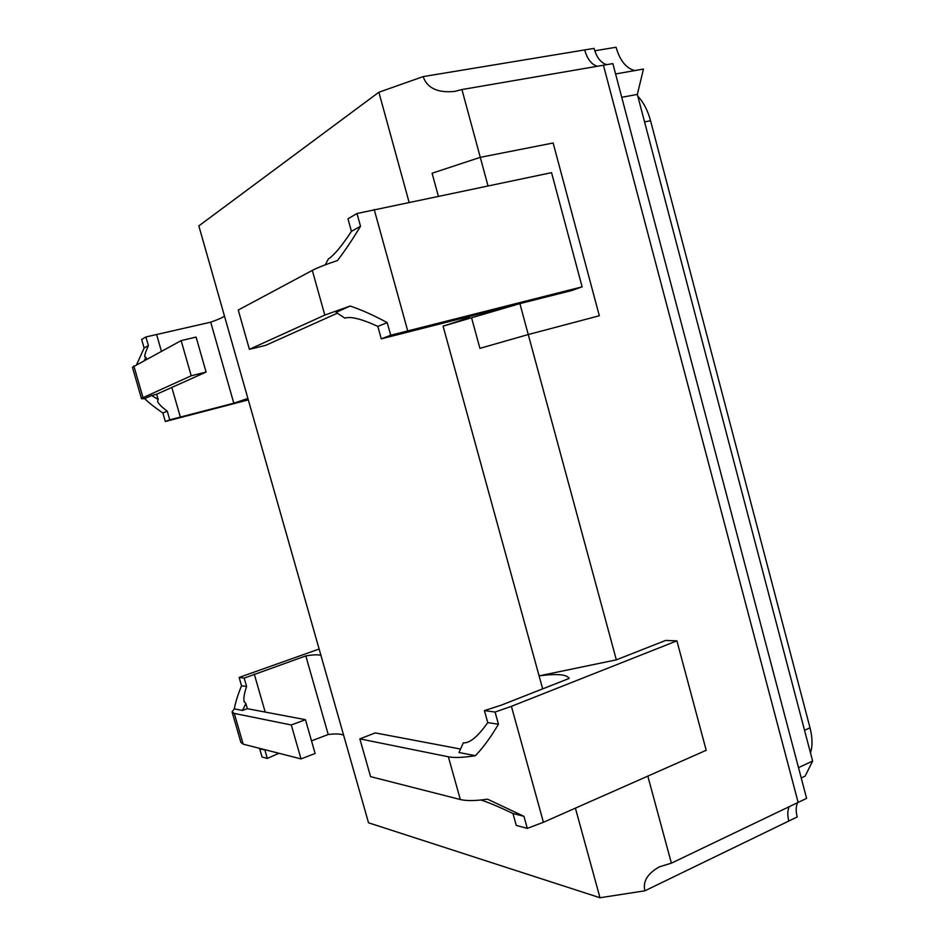 <?xml version="1.0" encoding="UTF-8"?>
<svg xmlns="http://www.w3.org/2000/svg" width="945" height="945" viewBox="0 0 945 945"><rect width="100%" height="100%" fill="white"/><g stroke="black" fill="none" stroke-linecap="round" stroke-linejoin="round"><path stroke-width="1.42" d="M470.185 316.15C469.358 317.437 460.333 320.768 443.087 326.131L519.892 303.617L470.185 316.15M542.654 688.87L443.087 326.131M582.12 286.855L390.698 335.239L387.202 322.623C373.913 315.394 361.557 309.865 350.158 306.026L324.808 315.075L249.397 349.331L238.258 310.043L312.311 270.4C317.437 267.695 325.836 264.399 337.495 260.536C345.079 250.59 352.745 239.156 360.517 226.257L356.986 213.511L551.549 172.651L582.12 286.855L571.808 290.517L519.892 303.617L528.255 334.542L479.918 348.351L471.567 317.78L479.918 348.351L528.255 334.542L599.319 315.76L528.255 334.542L616.341 659.846L665.67 640.426L676.903 640.852L511.41 706.328L495.074 712.046L484.419 710.605L501.476 705.088L569.138 678.439C566.882 674.376 556.865 673.525 539.087 675.864L616.341 659.846M409.079 202.242L378.874 92.232L423.147 76.604C427.211 88.204 437.783 93.13 454.84 91.393L461.928 89.551L480.284 157.342L553.144 142.99L599.319 315.76L553.144 142.99L480.284 157.342L432.089 173.23L438.35 196.17L432.089 173.23L480.284 157.342L487.998 185.858M350.158 306.026L336.089 312.37L344.878 318.134C350.737 316.209 361.711 318.961 377.823 326.403L381.272 338.853L519.892 303.617M356.986 213.511L347.961 218.791L351.445 231.36C341.523 246.373 333.833 255.563 328.364 258.93L325.269 264.824M337.365 313.197L265.675 345.35L249.397 349.331M381.272 338.853L390.698 335.239M351.445 231.36L360.517 226.257M377.823 326.403L387.202 322.623M378.874 92.232L198.84 225.89L368.526 822.8L599.992 897.75L575.399 808.14M320.969 655.487C318.878 654.472 313.823 654.613 305.814 655.913L328.222 734.513L311.507 740.868M278.929 753.271L267.317 758.433L264.919 750.094L263.702 749.397M305.814 655.913L244.176 678.12L239.12 677.435L241.518 685.751C237.88 694.717 235.482 702.43 234.301 708.88L232.08 711.928L234.289 713.428L291.284 724.969L301.018 758.906L243.172 744.164L240.892 742.416L232.186 712.294M647.821 776.117L671.387 863.151L798.135 802.411L603.43 65.229L798.135 802.411L806.605 798.36L612.856 63.61L461.928 89.551M671.387 863.151L659.362 866.848C647.479 873.546 642.659 881.531 644.88 890.804L599.992 897.75M423.147 76.604L584.66 49.931C587.353 59.192 591.594 64.638 597.394 66.268C591.594 64.638 587.353 59.192 584.66 49.931L594.039 48.384C596.72 57.61 600.973 63.031 606.796 64.65M644.88 890.804L788.827 821.016C787.327 815.145 787.468 810.373 789.229 806.687C787.468 810.373 787.327 815.145 788.827 821.016L797.202 816.964C795.714 811.105 795.867 806.333 797.639 802.648M676.903 640.852L706.198 750.295L543.422 822.28L527.298 828.375L523.955 816.315L487.49 799.175C475.548 800.911 466.487 801.029 460.321 799.529L370.57 776.636L359.856 738.86L448.367 756.791C454.45 757.961 463.452 757.595 475.382 755.693C483.226 747.554 490.928 737.065 498.452 724.213L495.074 712.046M480.922 800.013C488.258 802.329 498.948 806.829 512.981 813.503L516.277 825.41L527.298 828.375M484.419 710.605L487.762 722.618C477.863 736.604 469.712 743.349 463.31 742.853L458.975 752.503L475.382 755.693M359.856 738.86L375.271 732.907L460.522 749.042M512.981 813.503L523.955 816.315M487.762 722.618L498.452 724.213M239.12 677.435L319.127 649.038M258.363 748.038L259.686 748.759L262.06 757.016L267.317 758.433M301.018 758.906L315.11 753.472L305.459 719.688L247.354 708.691L242.475 710.463L245.889 703.576L247.354 708.691M245.889 703.576L244.034 701.332C243.479 698.154 244.33 693.205 246.598 686.519L244.176 678.12M328.222 734.513C336.29 733.533 341.452 733.84 343.685 735.411M259.686 748.759L264.919 750.094M234.301 708.88L242.475 710.463M241.518 685.751L246.598 686.519M291.284 724.969L305.459 719.688M247.897 398.447L233.805 403.208L210.711 322.174L145.884 336.963L141.655 339.444L144.136 348.02L136.742 364.392M233.805 403.208L169.757 419.816L167.277 411.217C161.843 407.106 158.606 403.869 157.555 401.507L158.193 399.487L151.566 395.518L144.656 398.636C148.956 402.853 155.027 407.638 162.871 413L165.328 421.517L248.299 399.9M141.49 398.625L132.43 367.274L181.145 340.625L191.221 375.767L143.026 397.668L141.526 398.743L144.656 398.636M158.193 399.487L156.681 394.23L206.093 372.07L196.087 337.082L181.145 340.625M144.42 360.281L146.038 357.352L146.558 359.135M146.038 357.352L144.703 356.915C144.55 355.119 145.778 351.363 148.389 345.622L145.884 336.963M169.757 419.816L165.328 421.517M144.136 348.02L148.389 345.622M162.871 413L167.277 411.217M206.093 372.07L191.221 375.767M156.681 394.23L151.566 395.518M224.142 314.921L247.779 398.058M210.711 322.174C218.437 319.457 223.032 317.402 224.461 316.02M615.597 73.958L643.462 69.056L637.332 94.417L812.617 761.044L805.164 776.093L801.218 777.948M594.759 50.782L616.057 47.25C619.932 60.61 626.204 68.383 634.875 70.568M812.617 761.044L798.49 767.624M637.332 94.417L621.751 97.3M637.78 96.13C643.533 102.296 647.797 110.506 650.562 120.736L810.019 727.815C812.487 737.513 812.653 745.9 810.503 752.988M312.311 270.4L324.808 315.075M374.196 209.495L407.697 330.797M254.252 674.045L265.191 712.069M276.885 752.763L277.228 753.921M448.367 756.791L460.321 799.529M511.41 706.328L543.422 822.28M234.289 713.428L243.172 744.164M156.681 334.778L161.394 351.186M171.825 387.438L180.377 417.158M133.847 365.939L143.026 397.668M804.526 730.296L810.019 727.815M644.561 121.905L650.562 120.736M244.034 701.332L244.223 701.981"/></g></svg>
